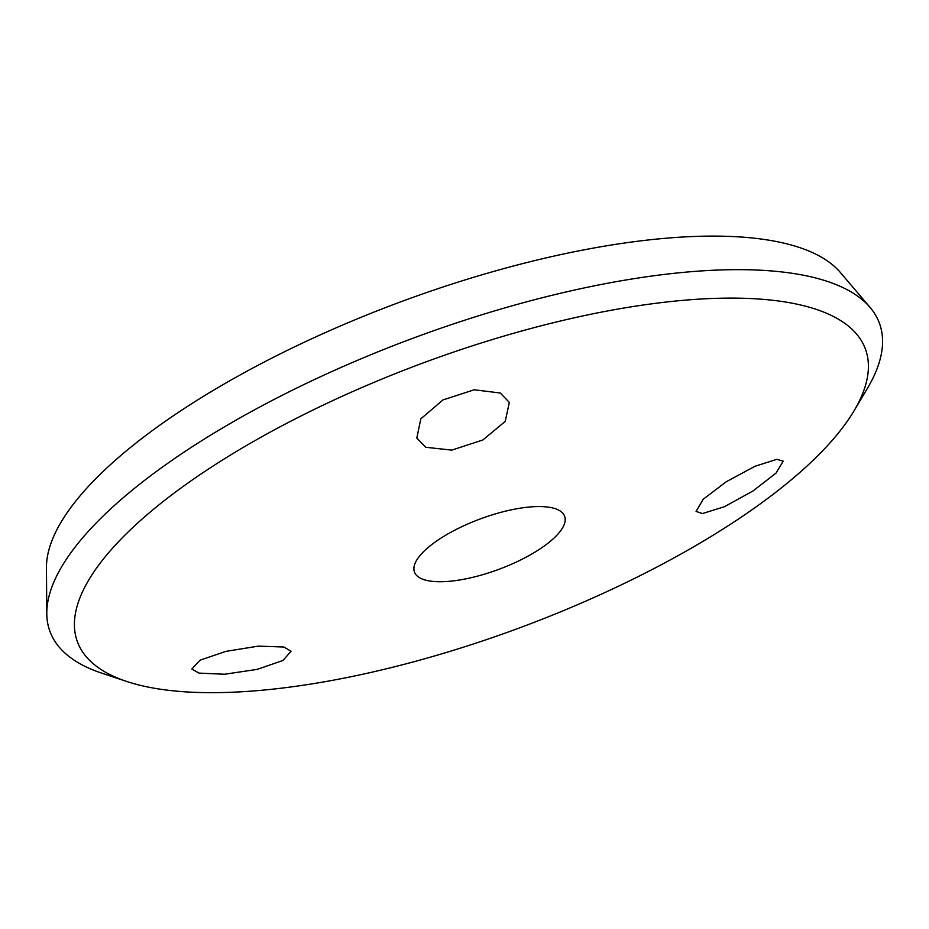 <?xml version="1.0" encoding="UTF-8"?>
<svg xmlns="http://www.w3.org/2000/svg" width="929" height="929" viewBox="0 0 929 929"><rect width="100%" height="100%" fill="white"/><g stroke="black" fill="none" stroke-linecap="round" stroke-linejoin="round"><path stroke-width="1.39" d="M702.452 513.551L696.076 511.403L703.172 499.279L726.304 481.71L754.998 466.277L776.923 459.298L783.193 461.167L776.017 473.116L752.978 490.988L724.492 506.688L702.452 513.551M425.796 447.279L416.807 438.07L420.825 418.84L442.994 399.923L474.196 389.785L500.266 393.013L509.324 402.373L505.225 421.406L482.871 439.974L451.773 450.112L425.796 447.279M198.957 673.107L191.85 669.019L200.002 660.205L225.817 651.38L258.378 646.131L283.891 647.014L291.044 651.241L282.997 660.461L257.217 669.368L224.586 674.245L198.957 673.107M426.562 580.37A80.091 26.86 -20.4 0 1 414.473 572.067A80.091 26.86 -20.4 0 1 463.188 526.058A80.091 26.86 -20.4 0 1 552.511 507.919A80.091 26.86 -20.4 0 1 564.611 516.234A80.091 26.86 -20.4 0 1 515.885 562.242A80.091 26.86 -20.4 0 1 426.562 580.37M126.704 681.456L101.842 673.188A442.436 148.385 -20.4 0 1 46.787 613.581L46.45 567.782A426.678 143.101 -20.4 0 1 332.245 329.528A426.678 143.101 -20.4 0 1 784.924 243.386A426.678 143.101 -20.4 0 1 840.397 272.511L870.067 307.406A442.436 148.385 -20.4 0 1 867.338 388.496L853.925 411.013A420.314 140.964 -20.4 0 1 533.966 622.43A420.314 140.964 -20.4 0 1 140.953 685.497A420.314 140.964 -20.4 0 1 126.704 681.456A420.314 140.964 -20.4 0 1 262.802 436.212A420.314 140.964 -20.4 0 1 801.866 305.281A420.314 140.964 -20.4 0 1 853.925 411.013M46.787 613.581A442.436 148.385 -20.4 0 1 343.149 366.514A442.436 148.385 -20.4 0 1 812.538 277.202A442.436 148.385 -20.4 0 1 870.067 307.406"/></g></svg>
